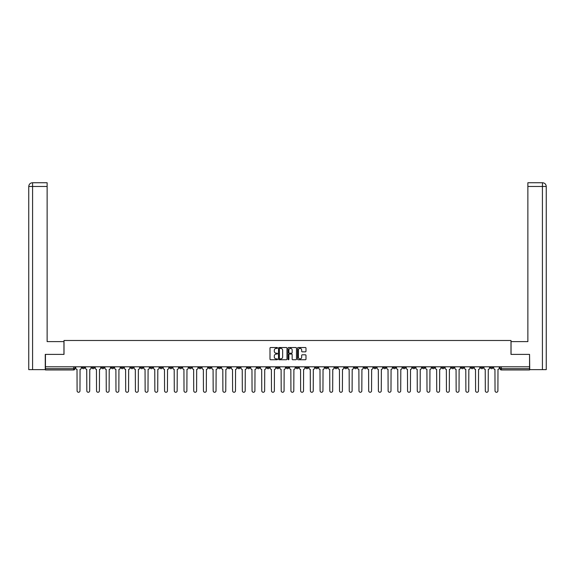 <?xml version="1.0" encoding="UTF-8"?>
<svg xmlns="http://www.w3.org/2000/svg" width="575" height="575" viewBox="0 0 575 575"><rect width="100%" height="100%" fill="white"/><g stroke="black" fill="none" stroke-linecap="round" stroke-linejoin="round"><path stroke-width="0.86" d="M277.531 347.947A0.431 0.431 0 0 0 277.107 347.523L270.602 347.523A0.611 0.611 0 0 0 269.991 348.134L269.991 359.138A0.611 0.611 0 0 0 270.602 359.749L277.107 359.749A0.431 0.431 0 0 0 277.531 359.325A0.431 0.431 0 0 0 277.107 358.893L276.266 358.893A1.955 1.955 0 0 1 274.304 356.938L274.304 356.018A1.955 1.955 0 0 1 276.266 354.063L277.107 354.063A0.431 0.431 0 0 0 277.531 353.639A0.431 0.431 0 0 0 277.107 353.208L276.266 353.208A1.955 1.955 0 0 1 274.304 351.253L274.304 350.333A1.955 1.955 0 0 1 276.266 348.378L277.107 348.378A0.431 0.431 0 0 0 277.531 347.947M402.888 366.785L402.888 367.468L405.382 367.468A1.243 1.243 0 0 1 404.132 368.712A1.243 1.243 0 0 1 402.888 367.468L402.888 366.785M344.569 366.785L344.569 367.468L347.063 367.468A1.243 1.243 0 0 1 345.819 368.712A1.243 1.243 0 0 1 344.569 367.468L344.569 366.785M334.851 366.785L334.851 367.468L337.345 367.468A1.243 1.243 0 0 1 336.095 368.712A1.243 1.243 0 0 1 334.851 367.468L334.851 366.785M276.532 366.785L276.532 367.468L279.026 367.468A1.243 1.243 0 0 1 277.783 368.712A1.243 1.243 0 0 1 276.532 367.468L276.532 366.785M266.814 366.785L266.814 367.468L269.308 367.468A1.243 1.243 0 0 1 268.058 368.712A1.243 1.243 0 0 1 266.814 367.468L266.814 366.785M257.097 366.785L257.097 367.468L259.591 367.468A1.243 1.243 0 0 1 258.34 368.712A1.243 1.243 0 0 1 257.097 367.468L257.097 366.785M237.655 366.785L237.655 367.468L240.149 367.468A1.243 1.243 0 0 1 238.905 368.712A1.243 1.243 0 0 1 237.655 367.468L237.655 366.785M218.22 367.468L218.22 366.785L218.22 367.468A1.243 1.243 0 0 0 219.463 368.712A1.243 1.243 0 0 1 218.22 367.468L220.707 367.468A1.243 1.243 0 0 1 219.463 368.712A1.243 1.243 0 0 0 220.707 367.468L220.707 366.785L220.707 367.468M208.495 367.468L208.495 366.785L208.495 367.468A1.243 1.243 0 0 0 209.746 368.712A1.243 1.243 0 0 1 208.495 367.468L210.989 367.468A1.243 1.243 0 0 1 209.746 368.712M198.778 367.468L198.778 366.785L198.778 367.468A1.243 1.243 0 0 0 200.028 368.712A1.243 1.243 0 0 1 198.778 367.468L201.272 367.468A1.243 1.243 0 0 1 200.028 368.712A1.243 1.243 0 0 0 201.272 367.468L201.272 366.785L201.272 367.468M189.06 366.785L189.06 367.468L191.554 367.468A1.243 1.243 0 0 1 190.303 368.712A1.243 1.243 0 0 1 189.06 367.468L189.06 366.785M179.343 366.785L179.343 367.468L181.829 367.468A1.243 1.243 0 0 1 180.586 368.712A1.243 1.243 0 0 1 179.343 367.468L179.343 366.785M169.618 366.785L169.618 367.468L172.112 367.468A1.243 1.243 0 0 1 170.868 368.712A1.243 1.243 0 0 1 169.618 367.468L169.618 366.785M159.9 367.468L159.9 366.785L159.9 367.468A1.243 1.243 0 0 0 161.144 368.712A1.243 1.243 0 0 1 159.9 367.468L162.394 367.468A1.243 1.243 0 0 1 161.144 368.712M140.458 367.468L140.458 366.785L140.458 367.468A1.243 1.243 0 0 0 141.709 368.712A1.243 1.243 0 0 1 140.458 367.468L142.952 367.468A1.243 1.243 0 0 1 141.709 368.712A1.243 1.243 0 0 0 142.952 367.468L142.952 366.785L142.952 367.468M130.741 367.468L130.741 366.785L130.741 367.468A1.243 1.243 0 0 0 131.991 368.712A1.243 1.243 0 0 1 130.741 367.468L133.235 367.468A1.243 1.243 0 0 1 131.991 368.712A1.243 1.243 0 0 0 133.235 367.468L133.235 366.785L133.235 367.468M121.023 367.468L121.023 366.785L121.023 367.468A1.243 1.243 0 0 0 122.267 368.712A1.243 1.243 0 0 1 121.023 367.468L123.517 367.468A1.243 1.243 0 0 1 122.267 368.712A1.243 1.243 0 0 0 123.517 367.468L123.517 366.785L123.517 367.468M111.306 367.468L111.306 366.785L111.306 367.468A1.243 1.243 0 0 0 112.549 368.712A1.243 1.243 0 0 1 111.306 367.468L113.792 367.468A1.243 1.243 0 0 1 112.549 368.712M101.581 367.468L101.581 366.785L101.581 367.468A1.243 1.243 0 0 0 102.832 368.712A1.243 1.243 0 0 1 101.581 367.468L104.075 367.468A1.243 1.243 0 0 1 102.832 368.712A1.243 1.243 0 0 0 104.075 367.468L104.075 366.785L104.075 367.468M91.863 367.468L91.863 366.785L91.863 367.468A1.243 1.243 0 0 0 93.107 368.712A1.243 1.243 0 0 1 91.863 367.468L94.358 367.468A1.243 1.243 0 0 1 93.107 368.712A1.243 1.243 0 0 0 94.358 367.468L94.358 366.785L94.358 367.468M305.375 351.835A0.611 0.611 0 0 0 305.986 351.217L305.986 348.134A0.611 0.611 0 0 0 305.375 347.523L298.159 347.523A0.611 0.611 0 0 0 297.548 348.134L297.548 359.138A0.611 0.611 0 0 0 298.159 359.749L305.375 359.749A0.611 0.611 0 0 0 305.986 359.138L305.986 355.408A0.611 0.611 0 0 0 305.375 354.797L302.285 354.797A0.611 0.611 0 0 0 301.674 355.408L301.674 357.262A1.639 1.639 0 0 1 300.035 358.893A1.639 1.639 0 0 1 298.403 357.262L298.403 350.01A1.639 1.639 0 0 1 300.035 348.378A1.639 1.639 0 0 1 301.674 350.01L301.674 351.217A0.611 0.611 0 0 0 302.285 351.835L305.375 351.835M32.581 369.646L28.75 369.646L28.75 186.472C28.973 184.201 30.216 182.958 32.48 182.735L47.128 182.735L47.128 186.472L32.581 186.472L32.581 369.646L45.26 369.646L45.26 354.387L64.012 354.387L64.012 340.493L510.988 340.493L510.988 354.387L529.553 354.387L529.553 366.785L45.447 366.785L45.447 368.712L74.915 368.712L74.915 366.785L74.915 368.712A1.243 1.243 0 0 1 73.672 369.962L45.447 369.962L45.447 368.712M45.447 354.387L45.447 366.785M286.968 348.134A0.611 0.611 0 0 0 286.35 347.523L279.134 347.523A0.611 0.611 0 0 0 278.523 348.134L278.523 359.138A0.611 0.611 0 0 0 279.134 359.749L286.35 359.749A0.611 0.611 0 0 0 286.968 359.138L286.968 348.134M288.65 347.523L295.866 347.523A0.611 0.611 0 0 1 296.477 348.134L296.477 359.138A0.611 0.611 0 0 1 295.866 359.749L292.776 359.749A0.611 0.611 0 0 1 292.165 359.138L292.165 354.674A0.611 0.611 0 0 0 291.554 354.063L289.505 354.063A0.611 0.611 0 0 0 288.894 354.674L288.894 359.325A0.431 0.431 0 0 1 288.463 359.749A0.431 0.431 0 0 1 288.032 359.325L288.032 348.134A0.611 0.611 0 0 1 288.65 347.523M500.085 366.785L500.085 368.712L529.553 368.712L529.553 369.962L501.328 369.962A1.243 1.243 0 0 1 500.085 368.712M529.553 366.785L529.553 368.712M492.854 366.785L492.854 367.468A1.243 1.243 0 0 1 491.611 368.712A1.243 1.243 0 0 1 490.36 367.468L492.854 367.468M490.36 366.785L490.36 367.468M483.137 366.785L483.137 367.468A1.243 1.243 0 0 1 481.893 368.712A1.243 1.243 0 0 1 480.643 367.468A1.243 1.243 0 0 0 481.893 368.712A1.243 1.243 0 0 0 483.137 367.468L480.643 367.468L480.643 366.785M473.419 366.785L473.419 367.468A1.243 1.243 0 0 1 472.168 368.712A1.243 1.243 0 0 1 470.925 367.468L473.419 367.468M470.925 366.785L470.925 367.468M463.694 366.785L463.694 367.468A1.243 1.243 0 0 1 462.451 368.712A1.243 1.243 0 0 1 461.207 367.468L463.694 367.468M461.207 366.785L461.207 367.468M453.977 367.468L453.977 366.785L453.977 367.468A1.243 1.243 0 0 1 452.733 368.712A1.243 1.243 0 0 1 451.483 367.468L453.977 367.468A1.243 1.243 0 0 1 452.733 368.712M451.483 366.785L451.483 367.468M444.259 366.785L444.259 367.468A1.243 1.243 0 0 1 443.009 368.712A1.243 1.243 0 0 1 441.765 367.468A1.243 1.243 0 0 0 443.009 368.712M441.765 366.785L441.765 367.468L444.259 367.468M434.542 366.785L434.542 367.468A1.243 1.243 0 0 1 433.291 368.712A1.243 1.243 0 0 1 432.048 367.468L434.542 367.468A1.243 1.243 0 0 1 433.291 368.712M432.048 366.785L432.048 367.468M424.817 366.785L424.817 367.468A1.243 1.243 0 0 1 423.574 368.712A1.243 1.243 0 0 1 422.323 367.468A1.243 1.243 0 0 0 423.574 368.712M422.323 366.785L422.323 367.468L424.817 367.468M415.1 366.785L415.1 367.468A1.243 1.243 0 0 1 413.856 368.712A1.243 1.243 0 0 1 412.606 367.468L415.1 367.468M412.606 366.785L412.606 367.468M405.382 366.785L405.382 367.468A1.243 1.243 0 0 1 404.132 368.712M395.658 366.785L395.658 367.468A1.243 1.243 0 0 1 394.414 368.712A1.243 1.243 0 0 1 393.171 367.468L395.658 367.468M393.171 366.785L393.171 367.468M385.94 366.785L385.94 367.468A1.243 1.243 0 0 1 384.697 368.712A1.243 1.243 0 0 1 383.446 367.468L385.94 367.468M383.446 366.785L383.446 367.468M376.223 366.785L376.223 367.468A1.243 1.243 0 0 1 374.972 368.712A1.243 1.243 0 0 1 373.728 367.468A1.243 1.243 0 0 0 374.972 368.712M373.728 366.785L373.728 367.468L376.223 367.468M366.505 366.785L366.505 367.468A1.243 1.243 0 0 1 365.254 368.712A1.243 1.243 0 0 1 364.011 367.468L366.505 367.468M364.011 366.785L364.011 367.468M356.78 366.785L356.78 367.468A1.243 1.243 0 0 1 355.537 368.712A1.243 1.243 0 0 1 354.293 367.468L356.78 367.468M354.293 366.785L354.293 367.468M347.063 366.785L347.063 367.468M337.345 366.785L337.345 367.468L337.345 366.785M327.621 366.785L327.621 367.468A1.243 1.243 0 0 1 326.377 368.712A1.243 1.243 0 0 1 325.134 367.468L327.621 367.468M325.134 366.785L325.134 367.468M317.903 366.785L317.903 367.468A1.243 1.243 0 0 1 316.66 368.712A1.243 1.243 0 0 1 315.409 367.468L317.903 367.468M315.409 366.785L315.409 367.468M308.186 366.785L308.186 367.468A1.243 1.243 0 0 1 306.942 368.712A1.243 1.243 0 0 1 305.692 367.468L308.186 367.468M305.692 366.785L305.692 367.468M298.468 366.785L298.468 367.468A1.243 1.243 0 0 1 297.217 368.712A1.243 1.243 0 0 1 295.974 367.468L298.468 367.468M295.974 366.785L295.974 367.468M288.743 366.785L288.743 367.468A1.243 1.243 0 0 1 287.5 368.712A1.243 1.243 0 0 1 286.257 367.468L288.743 367.468M286.257 366.785L286.257 367.468M279.026 366.785L279.026 367.468A1.243 1.243 0 0 1 277.783 368.712M269.308 366.785L269.308 367.468M259.591 367.468L259.591 366.785L259.591 367.468A1.243 1.243 0 0 1 258.34 368.712M249.866 366.785L249.866 367.468A1.243 1.243 0 0 1 248.623 368.712A1.243 1.243 0 0 1 247.379 367.468A1.243 1.243 0 0 0 248.623 368.712A1.243 1.243 0 0 0 249.866 367.468L247.379 367.468L247.379 366.785M240.149 367.468L240.149 366.785L240.149 367.468A1.243 1.243 0 0 1 238.905 368.712M230.431 366.785L230.431 367.468A1.243 1.243 0 0 1 229.181 368.712A1.243 1.243 0 0 1 227.937 367.468A1.243 1.243 0 0 0 229.181 368.712M227.937 366.785L227.937 367.468L230.431 367.468M210.989 366.785L210.989 367.468L210.989 366.785M191.554 367.468L191.554 366.785L191.554 367.468A1.243 1.243 0 0 1 190.303 368.712M181.829 367.468L181.829 366.785L181.829 367.468A1.243 1.243 0 0 1 180.586 368.712M172.112 367.468L172.112 366.785L172.112 367.468A1.243 1.243 0 0 1 170.868 368.712M162.394 366.785L162.394 367.468L162.394 366.785M152.677 367.468L152.677 366.785L152.677 367.468A1.243 1.243 0 0 1 151.426 368.712A1.243 1.243 0 0 1 150.183 367.468L152.677 367.468A1.243 1.243 0 0 1 151.426 368.712M150.183 366.785L150.183 367.468M113.792 366.785L113.792 367.468L113.792 366.785M84.64 366.785L84.64 367.468A1.243 1.243 0 0 1 83.389 368.712A1.243 1.243 0 0 1 82.146 367.468A1.243 1.243 0 0 0 83.389 368.712A1.243 1.243 0 0 0 84.64 367.468L84.64 366.785M82.146 366.785L82.146 367.468L84.64 367.468M73.672 366.785L73.672 369.962A1.243 1.243 0 0 0 74.915 368.712M279.809 348.378A0.431 0.431 0 0 0 279.378 348.802L279.378 358.469A0.431 0.431 0 0 0 279.809 358.893L280.693 358.893A1.955 1.955 0 0 0 282.656 356.938L282.656 350.333A1.955 1.955 0 0 0 280.693 348.378L279.809 348.378M292.165 350.046A1.639 1.639 0 0 0 290.526 348.407A1.639 1.639 0 0 0 288.894 350.046L288.894 352.597A0.611 0.611 0 0 0 289.505 353.208L291.554 353.208A0.611 0.611 0 0 0 292.165 352.597L292.165 350.046M75.756 366.785L75.756 368.093A1.243 1.243 0 0 0 77.007 369.337L77.1 390.835A1.43 1.43 0 0 0 78.531 392.265A1.43 1.43 0 0 0 79.961 390.835L80.054 369.337A1.243 1.243 0 0 0 81.305 368.093L81.305 366.785M85.481 366.785L85.481 368.093A1.243 1.243 0 0 0 86.724 369.337L86.818 390.835A1.43 1.43 0 0 0 88.248 392.265A1.43 1.43 0 0 0 89.686 390.835L89.779 369.337A1.243 1.243 0 0 0 91.022 368.093L91.022 366.785M95.198 366.785L95.198 368.093A1.243 1.243 0 0 0 96.442 369.337L96.535 390.835A1.43 1.43 0 0 0 97.973 392.265A1.43 1.43 0 0 0 99.403 390.835L99.497 369.337A1.243 1.243 0 0 0 100.74 368.093L100.74 366.785M63.954 354.387L63.954 341.615L47.128 341.615L47.128 186.472M32.581 182.735L32.581 186.472L28.75 186.472L28.75 332.264L28.75 186.472C28.966 184.208 30.216 182.958 32.488 182.735M511.046 354.387L511.046 341.615L527.872 341.615L527.872 182.735L542.505 182.735L542.419 186.472L527.872 186.472M546.25 369.646L546.25 332.264L546.25 369.646L529.74 369.646L529.553 354.387M542.419 369.646L542.419 186.472L546.25 186.472L546.25 332.264L546.25 186.472C546.027 184.201 544.784 182.958 542.52 182.735M104.916 366.785L104.916 368.093A1.243 1.243 0 0 0 106.167 369.337L106.26 390.835A1.43 1.43 0 0 0 107.69 392.265A1.43 1.43 0 0 0 109.121 390.835L109.214 369.337A1.243 1.243 0 0 0 110.465 368.093L110.465 366.785M114.633 366.785L114.633 368.093A1.243 1.243 0 0 0 115.884 369.337L115.978 390.835A1.43 1.43 0 0 0 117.408 392.265A1.43 1.43 0 0 0 118.845 390.835L118.939 369.337A1.243 1.243 0 0 0 120.182 368.093L120.182 366.785M124.358 366.785L124.358 368.093A1.243 1.243 0 0 0 125.602 369.337L125.695 390.835A1.43 1.43 0 0 0 127.125 392.265A1.43 1.43 0 0 0 128.563 390.835L128.656 369.337A1.243 1.243 0 0 0 129.9 368.093L129.9 366.785M134.076 366.785L134.076 368.093A1.243 1.243 0 0 0 135.319 369.337L135.412 390.835A1.43 1.43 0 0 0 136.85 392.265A1.43 1.43 0 0 0 138.28 390.835L138.374 369.337A1.243 1.243 0 0 0 139.617 368.093L139.617 366.785M143.793 366.785L143.793 368.093A1.243 1.243 0 0 0 145.044 369.337L145.137 390.835A1.43 1.43 0 0 0 146.567 392.265A1.43 1.43 0 0 0 147.998 390.835L148.091 369.337A1.243 1.243 0 0 0 149.342 368.093L149.342 366.785M153.518 366.785L153.518 368.093A1.243 1.243 0 0 0 154.761 369.337L154.855 390.835A1.43 1.43 0 0 0 156.285 392.265A1.43 1.43 0 0 0 157.722 390.835L157.816 369.337A1.243 1.243 0 0 0 159.059 368.093L159.059 366.785M163.235 366.785L163.235 368.093A1.243 1.243 0 0 0 164.479 369.337L164.572 390.835A1.43 1.43 0 0 0 166.01 392.265A1.43 1.43 0 0 0 167.44 390.835L167.533 369.337A1.243 1.243 0 0 0 168.777 368.093L168.777 366.785M172.953 366.785L172.953 368.093A1.243 1.243 0 0 0 174.196 369.337L174.29 390.835A1.43 1.43 0 0 0 175.727 392.265A1.43 1.43 0 0 0 177.157 390.835L177.251 369.337A1.243 1.243 0 0 0 178.502 368.093L178.502 366.785M182.67 366.785L182.67 368.093A1.243 1.243 0 0 0 183.921 369.337L184.014 390.835A1.43 1.43 0 0 0 185.445 392.265A1.43 1.43 0 0 0 186.875 390.835L186.968 369.337A1.243 1.243 0 0 0 188.219 368.093L188.219 366.785M192.395 366.785L192.395 368.093A1.243 1.243 0 0 0 193.638 369.337L193.732 390.835A1.43 1.43 0 0 0 195.162 392.265A1.43 1.43 0 0 0 196.6 390.835L196.693 369.337A1.243 1.243 0 0 0 197.937 368.093L197.937 366.785M202.112 366.785L202.112 368.093A1.243 1.243 0 0 0 203.356 369.337L203.449 390.835A1.43 1.43 0 0 0 204.887 392.265A1.43 1.43 0 0 0 206.317 390.835L206.411 369.337A1.243 1.243 0 0 0 207.654 368.093L207.654 366.785M211.83 366.785L211.83 368.093A1.243 1.243 0 0 0 213.081 369.337L213.174 390.835A1.43 1.43 0 0 0 214.604 392.265A1.43 1.43 0 0 0 216.035 390.835L216.128 369.337A1.243 1.243 0 0 0 217.379 368.093L217.379 366.785M221.548 366.785L221.548 368.093A1.243 1.243 0 0 0 222.798 369.337L222.892 390.835A1.43 1.43 0 0 0 224.322 392.265A1.43 1.43 0 0 0 225.759 390.835L225.853 369.337A1.243 1.243 0 0 0 227.096 368.093L227.096 366.785M231.272 366.785L231.272 368.093A1.243 1.243 0 0 0 232.516 369.337L232.609 390.835A1.43 1.43 0 0 0 234.039 392.265A1.43 1.43 0 0 0 235.477 390.835L235.57 369.337A1.243 1.243 0 0 0 236.814 368.093L236.814 366.785M240.99 366.785L240.99 368.093A1.243 1.243 0 0 0 242.233 369.337L242.327 390.835A1.43 1.43 0 0 0 243.764 392.265A1.43 1.43 0 0 0 245.194 390.835L245.288 369.337A1.243 1.243 0 0 0 246.538 368.093L246.538 366.785M250.707 366.785L250.707 368.093A1.243 1.243 0 0 0 251.958 369.337L252.051 390.835A1.43 1.43 0 0 0 253.482 392.265A1.43 1.43 0 0 0 254.912 390.835L255.005 369.337A1.243 1.243 0 0 0 256.256 368.093L256.256 366.785M260.432 366.785L260.432 368.093A1.243 1.243 0 0 0 261.675 369.337L261.769 390.835A1.43 1.43 0 0 0 263.199 392.265A1.43 1.43 0 0 0 264.637 390.835L264.73 369.337A1.243 1.243 0 0 0 265.973 368.093L265.973 366.785M270.149 366.785L270.149 368.093A1.243 1.243 0 0 0 271.393 369.337L271.486 390.835A1.43 1.43 0 0 0 272.924 392.265A1.43 1.43 0 0 0 274.354 390.835L274.447 369.337A1.243 1.243 0 0 0 275.691 368.093L275.691 366.785M279.867 366.785L279.867 368.093A1.243 1.243 0 0 0 281.11 369.337L281.204 390.835A1.43 1.43 0 0 0 282.641 392.265A1.43 1.43 0 0 0 284.072 390.835L284.165 369.337A1.243 1.243 0 0 0 285.416 368.093L285.416 366.785M289.584 366.785L289.584 368.093A1.243 1.243 0 0 0 290.835 369.337L290.928 390.835A1.43 1.43 0 0 0 292.359 392.265A1.43 1.43 0 0 0 293.796 390.835L293.89 369.337A1.243 1.243 0 0 0 295.133 368.093L295.133 366.785M299.309 366.785L299.309 368.093A1.243 1.243 0 0 0 300.553 369.337L300.646 390.835A1.43 1.43 0 0 0 302.076 392.265A1.43 1.43 0 0 0 303.514 390.835L303.607 369.337A1.243 1.243 0 0 0 304.851 368.093L304.851 366.785M309.027 366.785L309.027 368.093A1.243 1.243 0 0 0 310.27 369.337L310.363 390.835A1.43 1.43 0 0 0 311.801 392.265A1.43 1.43 0 0 0 313.231 390.835L313.325 369.337A1.243 1.243 0 0 0 314.568 368.093L314.568 366.785M318.744 366.785L318.744 368.093A1.243 1.243 0 0 0 319.995 369.337L320.088 390.835A1.43 1.43 0 0 0 321.518 392.265A1.43 1.43 0 0 0 322.949 390.835L323.042 369.337A1.243 1.243 0 0 0 324.293 368.093L324.293 366.785M328.462 366.785L328.462 368.093A1.243 1.243 0 0 0 329.712 369.337L329.806 390.835A1.43 1.43 0 0 0 331.236 392.265A1.43 1.43 0 0 0 332.673 390.835L332.767 369.337A1.243 1.243 0 0 0 334.01 368.093L334.01 366.785M338.186 366.785L338.186 368.093A1.243 1.243 0 0 0 339.43 369.337L339.523 390.835A1.43 1.43 0 0 0 340.961 392.265A1.43 1.43 0 0 0 342.391 390.835L342.484 369.337A1.243 1.243 0 0 0 343.728 368.093L343.728 366.785M347.904 366.785L347.904 368.093A1.243 1.243 0 0 0 349.147 369.337L349.241 390.835A1.43 1.43 0 0 0 350.678 392.265A1.43 1.43 0 0 0 352.108 390.835L352.202 369.337A1.243 1.243 0 0 0 353.452 368.093L353.452 366.785M357.621 366.785L357.621 368.093A1.243 1.243 0 0 0 358.872 369.337L358.965 390.835A1.43 1.43 0 0 0 360.396 392.265A1.43 1.43 0 0 0 361.826 390.835L361.919 369.337A1.243 1.243 0 0 0 363.17 368.093L363.17 366.785M367.346 366.785L367.346 368.093A1.243 1.243 0 0 0 368.589 369.337L368.683 390.835A1.43 1.43 0 0 0 370.113 392.265A1.43 1.43 0 0 0 371.551 390.835L371.644 369.337A1.243 1.243 0 0 0 372.887 368.093L372.887 366.785M377.063 366.785L377.063 368.093A1.243 1.243 0 0 0 378.307 369.337L378.4 390.835A1.43 1.43 0 0 0 379.838 392.265A1.43 1.43 0 0 0 381.268 390.835L381.362 369.337A1.243 1.243 0 0 0 382.605 368.093L382.605 366.785M386.781 366.785L386.781 368.093A1.243 1.243 0 0 0 388.032 369.337L388.125 390.835A1.43 1.43 0 0 0 389.555 392.265A1.43 1.43 0 0 0 390.986 390.835L391.079 369.337A1.243 1.243 0 0 0 392.33 368.093L392.33 366.785M396.498 366.785L396.498 368.093A1.243 1.243 0 0 0 397.749 369.337L397.842 390.835A1.43 1.43 0 0 0 399.273 392.265A1.43 1.43 0 0 0 400.71 390.835L400.804 369.337A1.243 1.243 0 0 0 402.047 368.093L402.047 366.785M406.223 366.785L406.223 368.093A1.243 1.243 0 0 0 407.467 369.337L407.56 390.835A1.43 1.43 0 0 0 408.99 392.265A1.43 1.43 0 0 0 410.428 390.835L410.521 369.337A1.243 1.243 0 0 0 411.765 368.093L411.765 366.785M415.941 366.785L415.941 368.093A1.243 1.243 0 0 0 417.184 369.337L417.277 390.835A1.43 1.43 0 0 0 418.715 392.265A1.43 1.43 0 0 0 420.145 390.835L420.239 369.337A1.243 1.243 0 0 0 421.482 368.093L421.482 366.785M425.658 366.785L425.658 368.093A1.243 1.243 0 0 0 426.909 369.337L427.002 390.835A1.43 1.43 0 0 0 428.433 392.265A1.43 1.43 0 0 0 429.863 390.835L429.956 369.337A1.243 1.243 0 0 0 431.207 368.093L431.207 366.785M435.383 366.785L435.383 368.093A1.243 1.243 0 0 0 436.626 369.337L436.72 390.835A1.43 1.43 0 0 0 438.15 392.265A1.43 1.43 0 0 0 439.588 390.835L439.681 369.337A1.243 1.243 0 0 0 440.924 368.093L440.924 366.785M445.1 366.785L445.1 368.093A1.243 1.243 0 0 0 446.344 369.337L446.437 390.835A1.43 1.43 0 0 0 447.875 392.265A1.43 1.43 0 0 0 449.305 390.835L449.398 369.337A1.243 1.243 0 0 0 450.642 368.093L450.642 366.785M454.818 366.785L454.818 368.093A1.243 1.243 0 0 0 456.061 369.337L456.155 390.835A1.43 1.43 0 0 0 457.592 392.265A1.43 1.43 0 0 0 459.022 390.835L459.116 369.337A1.243 1.243 0 0 0 460.367 368.093L460.367 366.785M464.535 366.785L464.535 368.093A1.243 1.243 0 0 0 465.786 369.337L465.879 390.835A1.43 1.43 0 0 0 467.31 392.265A1.43 1.43 0 0 0 468.74 390.835L468.833 369.337A1.243 1.243 0 0 0 470.084 368.093L470.084 366.785M474.26 366.785L474.26 368.093A1.243 1.243 0 0 0 475.503 369.337L475.597 390.835A1.43 1.43 0 0 0 477.027 392.265A1.43 1.43 0 0 0 478.465 390.835L478.558 369.337A1.243 1.243 0 0 0 479.802 368.093L479.802 366.785M483.978 366.785L483.978 368.093A1.243 1.243 0 0 0 485.221 369.337L485.314 390.835A1.43 1.43 0 0 0 486.752 392.265A1.43 1.43 0 0 0 488.182 390.835L488.276 369.337A1.243 1.243 0 0 0 489.519 368.093L489.519 366.785M493.695 366.785L493.695 368.093A1.243 1.243 0 0 0 494.946 369.337L495.039 390.835A1.43 1.43 0 0 0 496.469 392.265A1.43 1.43 0 0 0 497.9 390.835L497.993 369.337A1.243 1.243 0 0 0 499.244 368.093L499.244 366.785M501.328 366.785L501.328 369.962M28.75 186.472L28.75 332.264"/></g></svg>
